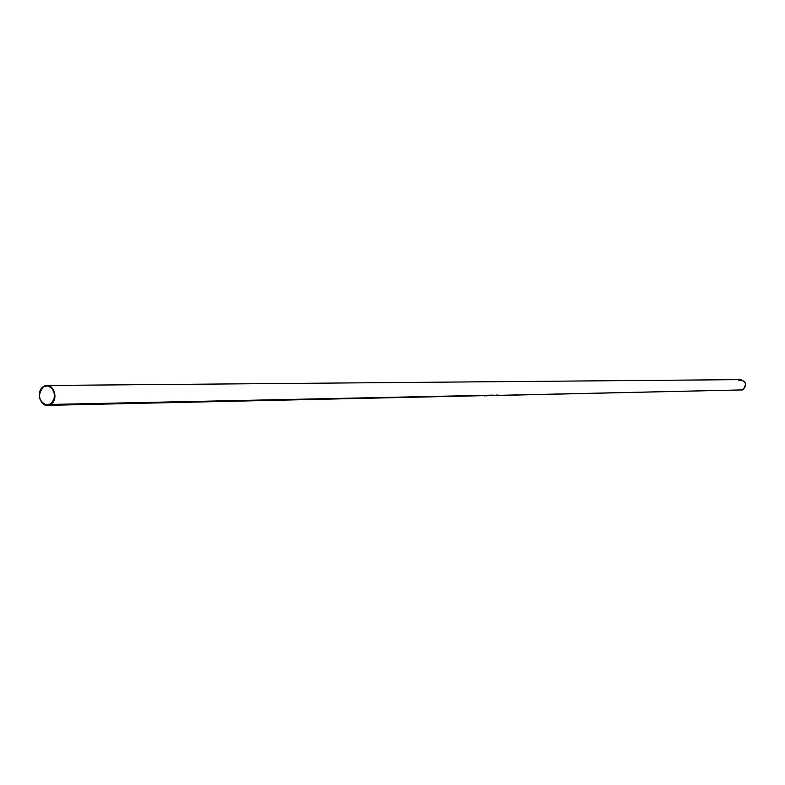 <?xml version="1.0" encoding="UTF-8"?>
<svg xmlns="http://www.w3.org/2000/svg" width="785" height="785" viewBox="0 0 785 785"><rect width="100%" height="100%" fill="white"/><g stroke="black" fill="none" stroke-linecap="round" stroke-linejoin="round"><path stroke-width="1.18" d="M50.515 404.452L50.191 404.157C41.468 409.741 34.658 391.489 43.666 386.711L43.764 386.406C34.452 391.352 41.487 410.221 50.515 404.452L47.345 405.364C38.259 401.341 37.062 395.022 43.764 386.406L47.051 385.474C56.078 389.586 57.236 395.915 50.515 404.452L486.052 395.306L50.515 404.452C59.895 399.526 52.772 380.558 43.764 386.406L48.052 385.926L52.065 388.339L54.351 393.157L54.136 398.741L52.065 402.607L48.778 404.775L45.069 404.736L41.801 402.489L39.741 398.594L39.378 393.952L40.8 389.654L43.666 386.711C52.369 381.059 59.258 399.388 50.191 404.157L50.515 404.452M491.596 395.679L490.733 395.709L491.488 395.189L489.516 395.728L490.959 395.198L488.82 395.748L489.398 395.228L486.376 395.875L488.702 395.248L487.122 395.277L484.806 395.915L486.317 395.297L484.051 395.925L486.15 395.277L493.137 395.149L491.596 395.679M493.353 395.149L491.302 395.768L493.353 395.149M493.765 395.169L492.813 395.66L493.765 395.169M493.166 395.375L492.205 395.669L493.166 395.375M495.139 395.414L496.768 395.081L495.139 395.414M495.325 395.601L497.072 395.071L495.325 395.601M496.346 395.385L497.749 395.061L496.346 395.385M497.965 395.051L496.522 395.571L497.965 395.051M498.926 395.081L498.004 395.552L498.926 395.081M498.073 395.463L742.816 389.909L498.073 395.463M47.345 405.364L742.816 389.909C747.153 385.268 746.417 381.844 740.608 379.636L47.051 385.474M484.041 395.925L486.317 395.297L484.041 395.925M485.758 395.728L487.122 395.277L485.748 395.718M486.749 395.836L489.428 395.179L486.749 395.836M488.8 395.738L490.743 395.208L488.8 395.738M489.899 395.718L491.508 395.208L489.899 395.718M738.499 380.136C745.858 380.46 747.3 383.718 742.816 389.909M497.17 395.552L498.298 395.14L497.15 395.522M497.651 395.061L496.738 395.434L497.651 395.061M493.804 395.512L492.99 395.699L493.804 395.512M493.186 395.65L494.01 395.552L493.186 395.65M493.039 395.159L492.45 395.424L493.039 395.159M488.476 395.601L486.916 395.787L488.466 395.611M488.869 395.336L486.965 395.807L488.878 395.355M485.944 395.611L486.818 395.297L486.003 395.64M486.033 395.375L484.325 395.905L486.013 395.375"/></g></svg>
